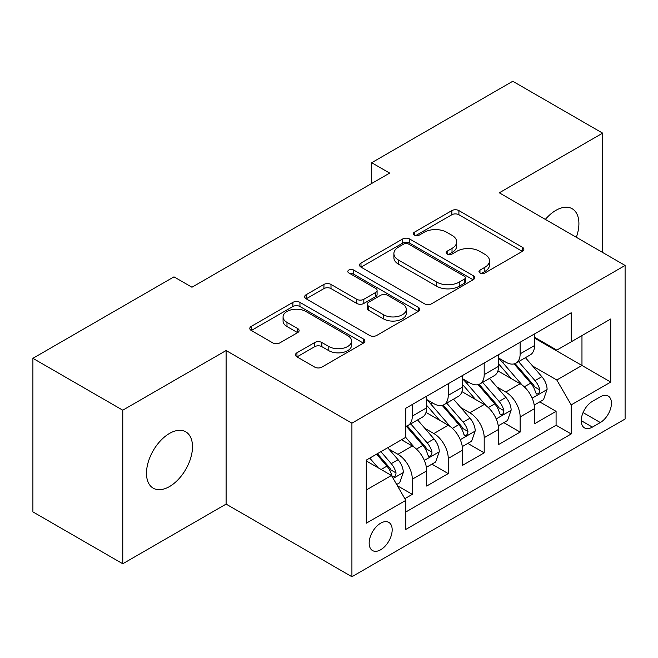 <?xml version="1.0" encoding="UTF-8"?>
<svg xmlns="http://www.w3.org/2000/svg" width="658" height="658" viewBox="0 0 658 658"><rect width="100%" height="100%" fill="white"/><g stroke="black" fill="none" stroke-linecap="round" stroke-linejoin="round"><path stroke-width="0.99" d="M479.978 272.971A3.496 2.015 0 0 0 484.921 272.971L522.411 251.331A4.993 2.879 0 0 0 523.867 249.292A4.993 2.879 0 0 0 522.411 247.26L458.897 210.593A4.993 2.879 0 0 0 451.84 210.593L414.359 232.233A3.496 2.015 0 0 0 413.331 233.656A3.496 2.015 0 0 0 414.359 235.087A3.496 2.015 0 0 0 419.294 235.087L424.147 232.282A15.965 9.22 0 0 1 446.724 232.282L452.021 235.342A15.965 9.22 0 0 1 456.693 241.856A15.965 9.22 0 0 1 452.021 248.379L447.169 251.175A3.496 2.015 0 0 0 446.149 252.606A3.496 2.015 0 0 0 447.169 254.029A3.496 2.015 0 0 0 452.112 254.029L456.956 251.233A15.965 9.22 0 0 1 479.542 251.233L484.831 254.284A15.965 9.22 0 0 1 489.511 260.807A15.965 9.22 0 0 1 484.831 267.321L479.978 270.125A3.496 2.015 0 0 0 478.958 271.548A3.496 2.015 0 0 0 479.978 272.971L479.978 270.125M169.493 486.566A32.538 18.786 120 0 0 190.746 457.894A32.538 18.786 120 0 0 185.762 431.829A32.538 18.786 120 0 0 169.493 433.441A32.538 18.786 120 0 0 148.239 462.105A32.538 18.786 120 0 0 153.224 488.178A32.538 18.786 120 0 0 169.493 486.566M576.342 237.299A32.538 18.786 120 0 0 572.172 208.734A32.538 18.786 120 0 0 555.903 210.346A32.538 18.786 120 0 0 545.35 219.402M380.669 549.759A16.269 9.393 120 0 0 391.296 535.423A16.269 9.393 120 0 0 388.804 522.386A16.269 9.393 120 0 0 380.669 523.192A16.269 9.393 120 0 0 370.043 537.528A16.269 9.393 120 0 0 372.535 550.565A16.269 9.393 120 0 0 380.669 549.759M296.955 352.778A4.993 2.879 0 0 0 295.491 354.81A4.993 2.879 0 0 0 296.955 356.85L314.771 367.139A4.993 2.879 0 0 0 321.828 367.139L363.463 343.098A4.993 2.879 0 0 0 364.919 341.066A4.993 2.879 0 0 0 363.463 339.026L299.949 302.359A4.993 2.879 0 0 0 292.892 302.359L251.257 326.393A4.993 2.879 0 0 0 249.801 328.432A4.993 2.879 0 0 0 251.257 330.472L272.782 342.892A4.993 2.879 0 0 0 279.839 342.892L297.655 332.611A4.993 2.879 0 0 0 299.119 330.571A4.993 2.879 0 0 0 297.655 328.531L286.987 322.371A13.349 7.707 0 0 1 283.072 316.926A13.349 7.707 0 0 1 291.313 309.803A13.349 7.707 0 0 1 305.863 311.473L347.671 335.613A13.349 7.707 0 0 1 351.578 341.066A13.349 7.707 0 0 1 343.344 348.181A13.349 7.707 0 0 1 328.794 346.511L321.828 342.489A4.993 2.879 0 0 0 314.771 342.489L296.955 352.778L296.955 356.85M226.105 350.533L122.766 410.197L32.9 358.314L32.9 511.883L122.766 563.766L226.105 504.102L351.915 576.737L351.915 423.168L226.105 350.533L226.105 504.102M602.638 252.475L602.638 133.146L499.29 192.81L625.1 265.445L351.915 423.168M602.638 133.146L512.771 81.263L371.688 162.715L371.688 183.467M32.9 358.314L173.983 276.853L191.955 287.233L389.659 173.095L371.688 162.715M424.5 303.782A4.993 2.879 0 0 0 431.558 303.782L473.192 279.749A4.993 2.879 0 0 0 474.648 277.709A4.993 2.879 0 0 0 473.192 275.677L409.679 239.01A4.993 2.879 0 0 0 402.622 239.01L360.987 263.044A4.993 2.879 0 0 0 359.531 265.084A4.993 2.879 0 0 0 360.987 267.115L424.5 303.782M350.212 273.728A3.496 2.015 0 0 1 353.757 274.221L353.757 270.068L418.324 307.352A4.993 2.879 0 0 1 419.788 309.383A4.993 2.879 0 0 1 418.324 311.423L376.689 335.457A4.993 2.879 0 0 1 369.631 335.457L306.126 298.798L306.126 294.718A4.993 2.879 0 0 0 304.662 296.758A4.993 2.879 0 0 0 306.126 298.798M306.126 294.718L323.942 284.429A4.993 2.879 0 0 1 330.999 284.429L356.759 299.3A4.993 2.879 0 0 0 363.816 299.3L375.636 292.481A4.993 2.879 0 0 0 377.092 290.441A4.993 2.879 0 0 0 375.636 288.401L348.814 272.922A3.496 2.015 0 0 1 347.794 271.499A3.496 2.015 0 0 1 349.949 269.632A3.496 2.015 0 0 1 353.757 270.068M404.843 498.657L412.303 494.347L397.383 485.736M388.903 449.085L397.925 454.3A20.332 11.737 60 0 1 412.303 479.197L426.68 470.898L426.68 486.048L448.246 473.595L431.895 464.153M424.846 428.333L433.869 433.54A20.332 11.737 60 0 1 448.246 458.445L462.623 450.146L462.623 465.296L484.198 452.844L467.838 443.402M460.789 407.582L469.812 412.788A20.332 11.737 60 0 1 484.198 437.693L498.575 429.394L498.575 444.545L520.141 432.092L520.141 416.942A20.332 11.737 -120 0 0 505.763 392.036L496.732 386.83M503.781 422.65L520.141 432.092M426.68 470.898A20.332 11.737 -120 0 0 412.303 445.992L401.52 439.766M462.623 450.146A20.332 11.737 -120 0 0 448.246 425.241L426.022 412.41M498.575 429.394A20.332 11.737 -120 0 0 484.198 404.489L461.965 391.658M600.302 396.807L592.389 401.38A15.759 9.097 120 0 0 582.091 415.264A15.759 9.097 120 0 0 584.51 427.889A15.759 9.097 120 0 0 592.389 427.108L600.302 422.543A15.759 9.097 120 0 0 610.591 408.659A15.759 9.097 120 0 0 608.173 396.034A15.759 9.097 120 0 0 600.302 396.807M351.915 576.737L625.1 419.014L625.1 265.445M366.292 489.988L391.452 475.463L405.83 500.368L405.83 529.419L571.185 433.959L571.185 404.9L556.808 380.003L532.684 366.07M405.83 500.368L366.292 523.192L366.292 460.106L405.83 437.274L405.83 408.223L571.185 312.764L571.185 341.815L610.723 318.99L610.723 382.076L571.185 404.9M426.68 399.505L433.869 403.658A20.332 11.737 60 0 0 444.035 404.662L458.412 396.363A20.332 11.737 -120 0 0 462.623 387.052L462.623 375.43M462.623 378.753L469.812 382.907A20.332 11.737 60 0 0 479.986 383.91L494.364 375.611A20.332 11.737 -120 0 0 498.575 366.3L498.575 354.678M405.83 511.99L556.084 425.241L556.084 411.34L534.518 423.793L534.518 408.643A20.332 11.737 -120 0 0 520.141 383.737L497.909 370.898M498.575 358.001L505.763 362.155A20.332 11.737 -120 0 0 515.93 363.158A20.332 11.737 -120 0 0 520.141 353.848L520.141 342.226M515.93 363.158L530.307 354.859A20.332 11.737 -120 0 0 534.518 345.549L534.518 333.927M412.303 404.489L412.303 416.111A20.332 11.737 60 0 1 408.092 425.422A20.332 11.737 60 0 1 405.83 426.236M408.092 425.422L422.469 417.114A20.332 11.737 -120 0 0 426.68 407.812L426.68 396.19M448.246 383.737L448.246 395.359A20.332 11.737 60 0 1 444.035 404.662M484.198 362.986L484.198 374.608A20.332 11.737 60 0 1 479.986 383.91M484.198 437.693L484.198 452.844M448.246 458.445L448.246 473.595M412.303 479.197L412.303 494.347M391.452 475.463L366.292 460.937M556.808 380.003L581.968 365.47L581.968 335.588L610.723 318.99M534.518 338.08L610.723 382.076M534.518 337.25L556.808 350.114L571.185 341.815M122.766 410.197L122.766 563.766M539.733 401.898L556.084 411.34M556.084 425.241L571.185 433.959M481.376 273.465L484.831 271.474A15.965 9.22 0 0 0 489.511 264.952L489.511 260.807M456.693 241.856L456.693 246.01A15.965 9.22 0 0 1 452.021 252.524L448.567 254.523M522.345 251.372L458.897 214.738A4.993 2.879 0 0 0 451.84 214.738L415.749 235.58M473.127 279.79L409.679 243.156A4.993 2.879 0 0 0 402.622 243.156L361.053 267.156M464.367 279.14A3.496 2.015 0 0 0 465.395 277.709A3.496 2.015 0 0 0 464.367 276.286L408.626 244.102A3.496 2.015 0 0 0 403.683 244.102L398.567 247.054A15.965 9.22 0 0 0 393.887 253.569A15.965 9.22 0 0 0 398.567 260.091L436.673 282.093A15.965 9.22 0 0 0 459.251 282.093L464.367 279.14L464.367 283.285A3.496 2.015 0 0 0 465.395 281.863L465.395 277.709M393.887 253.569L393.887 257.722A15.965 9.22 0 0 0 398.567 264.245L398.567 260.091M464.367 283.285L459.251 286.238A15.965 9.22 0 0 1 436.673 286.238L398.567 264.245M306.192 298.831L323.942 288.582L323.942 284.429M377.092 290.441L377.092 294.595A4.993 2.879 0 0 1 375.636 296.626L363.816 303.453A4.993 2.879 0 0 1 356.759 303.453L330.999 288.582A4.993 2.879 0 0 0 323.942 288.582M353.757 274.221L418.258 311.464M383.482 314.73A13.349 7.707 0 0 0 398.032 316.408A13.349 7.707 0 0 0 406.266 309.285A13.349 7.707 0 0 0 402.359 303.832L387.628 295.327A4.993 2.879 0 0 0 380.571 295.327L368.751 302.154A4.993 2.879 0 0 0 367.287 304.193A4.993 2.879 0 0 0 368.751 306.225L383.482 314.73L383.482 318.883A13.349 7.707 0 0 0 398.032 320.553A13.349 7.707 0 0 0 406.266 313.438L406.266 309.285M367.287 304.193L367.287 308.339A4.993 2.879 0 0 0 368.751 310.379L368.751 306.225M383.482 318.883L368.751 310.379M351.578 341.066L351.578 345.211A13.349 7.707 0 0 1 343.344 352.334A13.349 7.707 0 0 1 328.794 350.665L321.828 346.643A4.993 2.879 0 0 0 314.771 346.643L297.021 356.891M283.072 316.926L283.072 321.071A13.349 7.707 0 0 0 286.987 326.524L286.987 322.371M297.589 332.644L286.987 326.524M363.397 343.139L299.949 306.513A4.993 2.879 0 0 0 292.892 306.513L251.331 330.505M534.214 405.081L543.508 399.719L547.094 389.339A13.473 7.781 -120 0 0 541.855 376.689L525.429 357.672M522.139 385.053L502.663 362.5A38.888 22.454 -120 0 0 498.575 358.223M511.455 378.72L500.557 366.111A32.283 18.638 -120 0 0 498.575 363.94M514.095 363.89L530.71 383.12A13.473 7.781 60 0 1 535.513 392.407L536.492 394.002L538.31 393.747L539.527 392.267L539.823 389.914A13.473 7.781 -120 0 0 535.02 380.637L518.594 361.62M515.074 363.578L532.922 384.239A6.86 3.964 60 0 1 534.65 386.929L539.823 389.914M498.27 425.833L507.557 420.47L511.151 410.09A13.473 7.781 -120 0 0 505.903 397.44L489.486 378.424M486.188 405.805L466.711 383.252A38.888 22.454 -120 0 0 462.623 378.975M475.512 399.472L464.614 386.863A32.283 18.638 -120 0 0 462.623 384.691M478.152 384.642L494.767 403.872A13.473 7.781 60 0 1 499.562 413.158L500.549 414.754L502.367 414.499L503.584 413.018L503.88 410.666A13.473 7.781 -120 0 0 499.077 401.388L482.651 382.372M479.131 384.33L496.979 404.999A6.86 3.964 60 0 1 498.706 407.68L503.88 410.666M462.327 446.585L471.613 441.222L475.208 430.842A13.473 7.781 -120 0 0 469.96 418.192L453.535 399.184M450.245 426.557L430.768 404.004A38.888 22.454 -120 0 0 426.68 399.727M439.569 420.232L428.671 407.615A32.283 18.638 -120 0 0 426.68 405.443M442.209 405.394L458.815 424.632A13.473 7.781 60 0 1 463.619 433.91L464.597 435.506L466.423 435.251L467.641 433.77L467.937 431.418A13.473 7.781 -120 0 0 463.133 422.14L446.708 403.124M443.179 405.081L461.036 425.751A6.86 3.964 60 0 1 462.763 428.432L467.937 431.418M426.376 467.336L435.67 461.974L439.264 451.594A13.473 7.781 -120 0 0 434.017 438.952L417.591 419.936M414.301 447.308L405.706 437.356M403.617 440.983L402.219 439.363M406.257 426.145L422.872 445.384A13.473 7.781 60 0 1 427.675 454.662L428.654 456.257L430.472 456.002L431.697 454.522L431.985 452.169A13.473 7.781 -120 0 0 427.182 442.892L410.765 423.875M407.236 425.833L425.084 446.502A6.86 3.964 60 0 1 426.82 449.184L431.985 452.169M396.667 484.494L399.719 482.725L403.313 472.354A13.473 7.781 -120 0 0 398.074 459.703L387.726 447.728M378.079 467.739L369.755 458.108M367.674 461.735L366.292 460.131M376.59 454.16L386.929 466.135A13.473 7.781 60 0 1 391.732 475.413L392.711 477.009L394.529 476.754L395.746 475.273L396.042 472.921A13.473 7.781 -120 0 0 391.239 463.643L380.9 451.676M377.421 453.683L389.141 467.254A6.86 3.964 60 0 1 390.868 469.935L396.042 472.921M397.925 454.3L412.303 445.992M433.869 433.54L448.246 425.241M469.812 412.788L484.198 404.489M505.763 392.036L520.141 383.737M520.141 353.848L534.518 345.549M412.303 416.111L426.68 407.812M448.246 395.359L462.623 387.052M484.198 374.608L498.575 366.3M520.141 416.942L534.518 408.643M583.062 412.591L600.302 422.543M581.244 420.676L592.389 427.108M484.831 271.474L484.831 267.321M447.169 254.029L447.169 251.175M452.021 252.524L452.021 248.379M414.359 235.087L414.359 232.233M451.84 214.738L451.84 210.593M458.897 214.738L458.897 210.593M522.411 251.331L522.411 247.26M360.987 267.115L360.987 263.044M402.622 243.156L402.622 239.01M409.679 243.156L409.679 239.01M473.192 279.749L473.192 275.677M436.673 286.238L436.673 282.093M459.251 286.238L459.251 282.093M330.999 288.582L330.999 284.429M356.759 303.453L356.759 299.3M363.816 303.453L363.816 299.3M375.636 296.626L375.636 292.481M418.324 311.423L418.324 307.352M314.771 346.643L314.771 342.489M321.828 346.643L321.828 342.489M328.794 350.665L328.794 346.511M297.655 332.611L297.655 328.531M251.257 330.472L251.257 326.393M292.892 306.513L292.892 302.359M299.949 306.513L299.949 302.359M363.463 343.098L363.463 339.026M532.158 398.172L547.012 389.602M502.663 362.5L504.513 361.431M535.02 380.637L541.855 376.689M524.286 386.83L530.71 383.12M496.214 418.924L511.06 410.353M466.711 383.252L468.562 382.183M499.077 401.388L505.903 397.44M488.335 407.582L494.767 403.872M460.271 439.676L475.117 431.105M430.768 404.004L432.619 402.935M463.133 422.14L469.96 418.192M452.391 428.342L458.815 424.632M424.328 460.427L439.174 451.857M427.182 442.892L434.017 438.952M416.448 449.093L422.872 445.384M393.163 478.424L403.231 472.609M391.239 463.643L398.074 459.703M381.114 469.491L386.929 466.135"/></g></svg>
